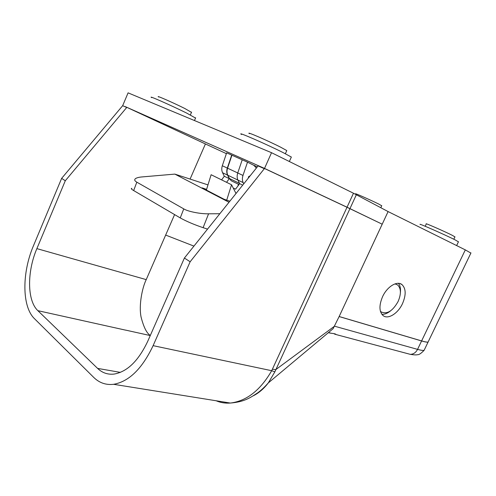 <?xml version="1.0" encoding="UTF-8"?>
<svg xmlns="http://www.w3.org/2000/svg" width="496" height="496" viewBox="0 0 496 496"><rect width="100%" height="100%" fill="white"/><g stroke="black" fill="none" stroke-linecap="round" stroke-linejoin="round"><path stroke-width="0.74" d="M158.602 96.987C155.012 94.724 173.104 102.653 184.704 108.444L191.481 112.344M420.255 224.533C416.845 222.369 444.9 234.707 455.216 239.934L458.428 241.831M241.533 134.49C235.402 130.665 266.637 144.255 283.538 152.818L291.35 157.046L291.177 157.43M151.689 97.631C146.785 94.655 171.039 105.344 186.546 113.02L195.536 118.067M425.19 226.263L426.281 223.956C423.807 222.313 444.769 231.483 452.495 235.439L454.925 236.921M249.401 133.672C244.937 130.758 268.224 140.827 280.86 147.306L286.781 150.573L286.638 150.902M355.558 194.289L355.725 193.917C353.493 192.473 371.039 200.198 378.733 204.054L381.709 205.778M229.853 201.202L224.08 199.249L202.182 187.885L206.59 189.391M207.979 184.903L174.852 174.108L142.104 176.923C139.109 177.171 136.927 177.711 135.557 178.554C134.143 179.682 134.565 180.891 136.828 182.175L133.653 190.551C131.359 189.181 130.758 188.449 131.849 188.344M229.009 202.256L174.852 174.108M207.526 229.121L203.106 227.676C193.961 224.57 186.341 221.315 180.246 217.918L183.768 208.884L136.828 182.175M183.768 208.884C187.848 211.525 200.471 214.03 208.587 213.801L203.106 227.676M219.84 213.726L208.587 213.801M180.246 217.918L133.653 190.551M333.796 333.61L336.046 334.459C335.687 333.944 334.099 333.548 331.285 333.275L328.309 332.711M329.939 331.34L333.101 328.699L339.134 316.56L421.594 340.957C424.96 341.942 427.118 342.321 428.073 342.079L428.501 341.198M216.132 400.762C220.553 402.678 225.296 403.434 230.361 403.05C246.58 401.072 260.357 390.296 271.696 370.71L347.014 207.272L382.193 224.192L339.134 316.56M272.484 369.198L275.764 369.638L334.713 326.039M122.667 105.685L126.722 107.483L122.667 105.685L61.634 178.374L65.292 180.755L126.722 107.483M347.014 207.272L264.486 168.491L190.142 261.764L153.109 345.656C142.191 368.671 129.028 381.554 113.621 384.301C105.933 385.194 99.293 382.881 93.694 377.369L34.478 318.692C21.836 306.615 21.898 272.707 33.461 245.768L61.634 178.374M264.486 168.491L258.087 165.9L264.393 168.708M65.292 180.755L36.878 248.62C26.964 271.665 27.032 300.632 37.87 310.67L97.594 368.398C102.257 372.868 107.75 374.765 114.061 374.077C127.249 371.808 138.483 360.852 147.777 341.205L184.4 258.038L190.142 261.764M258.087 165.9L184.4 258.038M407.303 353.549L410.297 354.349C413.441 354.243 415.859 352.582 417.558 349.37L334.626 326.225M349.94 208.655L274.865 371.845L268.305 382.912C263.878 388.666 258.912 392.944 253.4 395.74M333.101 328.699L268.305 382.912C264.628 387.078 261.107 390.371 257.753 392.789C250.176 397.823 244.354 401.884 230.361 403.05L113.621 384.301M153.109 345.656L271.696 370.71L274.865 371.845M126.796 107.31L205.412 143.952L190.092 179.068M174.592 214.594L146.227 279.62C142.265 287.599 138.663 305.158 141.075 317.037C143.697 327.261 146.785 333.393 150.325 335.42M125.469 330.069L150.257 335.569L125.469 330.069M205.412 143.952L226.374 153.642M165.658 235.073L193.942 246.109L165.658 235.073M380.513 311.624L381.151 311.91C387.023 314.557 392.665 311.091 398.09 301.525C401.314 293.942 401.14 288.405 397.587 284.921L395.014 283.879M380.389 311.197L381.157 311.91L380.488 311.544M402.492 303.633C406.205 294.922 406.026 288.573 401.965 284.58C397.135 280.513 387.122 286.626 382.583 296.658C378.932 305.393 379.099 311.705 383.098 315.592C388.064 319.753 398.009 313.484 402.492 303.633M400.402 292.559C400.799 288.622 400.142 285.547 398.443 283.34M380.494 223.374L347.039 207.216L353.474 193.242L388.095 211.575L465.31 249.885L470.884 253.084M125.345 106.665L264.517 168.429L347.039 207.216M122.76 105.462L128.086 92.851L271.535 152.7L264.517 168.429M428.519 341.155L428.091 342.042C427.137 342.283 424.979 341.905 421.612 340.919L339.152 316.516L388.095 211.575M353.474 193.242L271.535 152.7M381.852 314.321C384.636 314.489 387.562 313.323 390.625 310.812M396.037 284.115L395.442 283.743M248.366 178.058L248.502 176.787L250.238 175.714L248.527 176.799L248.378 178.033M242.699 185.138L239.655 183.669L237.937 180.104C236.97 177.971 236.902 175.59 237.739 172.974L242.222 159.799L247.516 162.161L242.984 175.435C242.135 178.07 242.197 180.463 243.164 182.609L243.747 183.83M236.015 193.496L231.545 184.766L211.116 174.728L206.386 190.067M226.554 182.311L229.282 178.653L227.559 175.125L222.574 172.738L224.304 176.247L221.594 179.874M222.574 172.738C221.594 170.636 221.507 168.305 222.313 165.745L227.317 168.088L231.694 155.099L226.641 152.849L222.313 165.745M247.516 162.161L253.84 165.311L256.37 168.045M231.545 184.766L226.709 200.142M234.069 182.119L231.254 180.755L229.394 178.492L227.794 175.218C226.821 173.11 226.74 170.767 227.559 168.187L231.93 155.211L242.215 159.805M257.306 166.873L253.574 165.125M229.282 178.653L224.304 176.247M239.655 183.669L235.55 189.181L233.219 188.027M238.409 184.227L237.9 186.031M227.317 168.088C226.498 170.667 226.579 173.011 227.559 175.125M336.071 334.515L334.564 334.112M428.073 342.079L424.111 350.319C423.125 350.622 420.943 350.306 417.558 349.37L421.594 340.957M336.077 334.552L410.297 354.349C414.011 354.938 416.417 355.055 417.52 354.69C418.897 354.913 421.092 353.456 424.111 350.319L424.582 349.339M146.227 279.62L36.878 248.62M120.398 372.378L97.594 368.398M125.531 330.125L37.87 310.67M356.364 194.711L349.965 208.605M421.612 340.919L465.31 249.885M237.739 172.974L242.984 175.435M243.164 182.609L237.937 180.104M227.559 168.187L237.745 172.961M227.794 175.218L237.925 180.079M229.394 178.492L239.518 183.384M191.586 112.108L190.371 114.923M458.49 241.707L456.636 245.582M291.35 157.046L289.348 161.516M195.653 117.788L194.463 120.547M454.981 236.809L453.821 239.239M286.781 150.573L285.361 153.741M381.759 205.679L380.816 207.706M331.285 333.275L328.513 332.537M400.061 283.613L401.965 284.58M470.977 252.886L428.091 342.042M231.254 180.755L239.022 184.524"/></g></svg>
